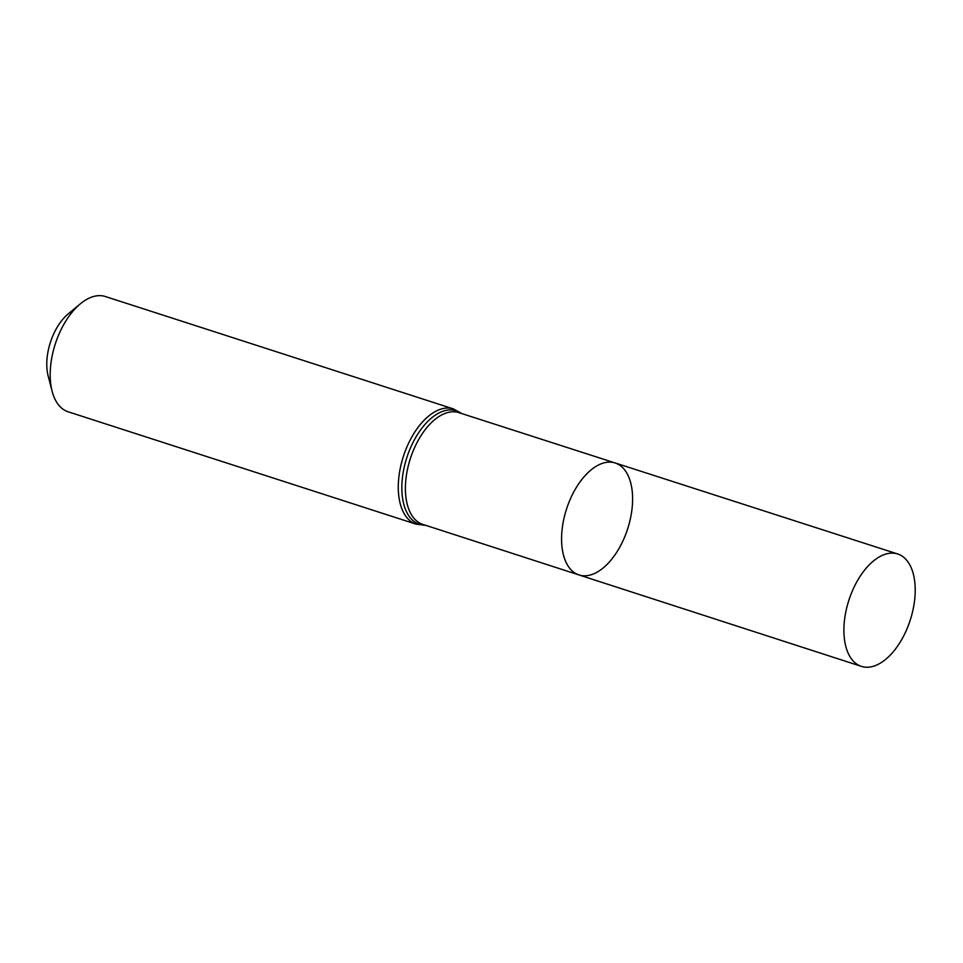 <?xml version="1.0" encoding="UTF-8"?>
<svg xmlns="http://www.w3.org/2000/svg" width="963" height="963" viewBox="0 0 963 963"><rect width="100%" height="100%" fill="white"/><g stroke="black" fill="none" stroke-linecap="round" stroke-linejoin="round"><path stroke-width="1.44" d="M623.025 540.712A58.839 32.128 107.9 0 0 615.152 462.962A58.839 32.128 107.9 0 0 566.521 509.09A58.839 32.128 107.9 0 0 578.992 574.947A58.839 32.128 107.9 0 0 623.025 540.712M416.233 524.209A60.573 33.079 107.9 0 1 403.377 456.402A60.573 33.079 107.9 0 1 453.465 408.926L105.364 296.52A60.573 33.079 107.9 0 0 80.35 303.827L68.168 313.926A42.95 23.461 107.9 0 0 48.15 375.919L52.122 391.243A60.573 33.079 107.9 0 0 68.144 411.791L416.233 524.209L425.646 525.292M80.35 303.827A60.573 33.079 107.9 0 0 52.122 391.243M578.992 574.947L422.793 524.378A58.707 32.068 107.9 0 1 410.334 458.653A58.707 32.068 107.9 0 1 458.882 412.633L615.152 462.962A58.839 32.128 107.9 0 0 566.521 509.09A58.839 32.128 107.9 0 0 578.992 574.947L861.391 666.372A59.056 32.248 107.9 0 0 905.593 632.017A59.056 32.248 107.9 0 0 897.697 553.978A59.056 32.248 107.9 0 0 853.519 588.333A59.056 32.248 107.9 0 0 861.391 666.372M461.337 413.416A59.646 32.573 107.9 0 0 406.855 457.521A59.646 32.573 107.9 0 0 425.249 525.172M453.465 408.926L461.734 413.548M615.152 462.962L897.697 553.978"/></g></svg>
